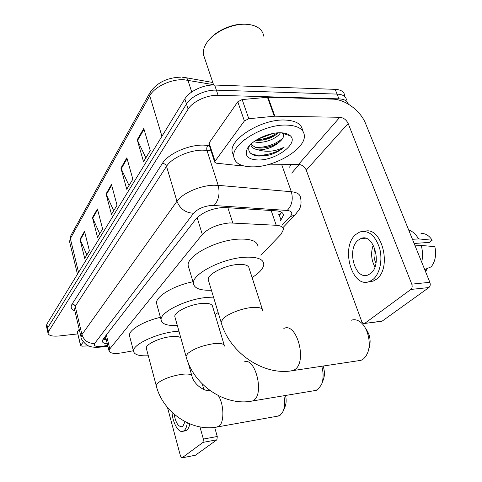 <?xml version="1.0" encoding="UTF-8"?>
<svg xmlns="http://www.w3.org/2000/svg" width="482" height="482" viewBox="0 0 482 482"><rect width="100%" height="100%" fill="white"/><g stroke="black" fill="none" stroke-linecap="round" stroke-linejoin="round"><path stroke-width="0.72" d="M260.889 255.255L281.048 234.276L283.494 229.48C283.296 227.022 280.873 225.624 276.234 225.287L229.685 222.919C217.719 224.19 208.592 228.028 202.295 234.439L109.824 348.878L109.028 350.842C109.908 353.427 114.451 354.053 122.657 352.728L133.4 350.739M105.413 336.243L109.028 350.842M280.488 220.774L283.476 215.225C283.247 212.707 280.843 211.249 276.258 210.851L223.202 207.417C211.212 208.592 202.103 212.472 195.885 219.057L103.058 339.232L102.298 341.214C102.503 342.666 104.172 343.552 107.299 343.865M272.981 133.496L257.912 139.087L272.981 133.496M77.807 333.899L59.226 335.96C52.478 336.563 48.742 335.665 48.019 333.267L48.477 331.634L188.113 109.143C192.577 101.569 207.146 94.791 218.105 95.303L338.954 98.864C344.365 99.135 347.468 100.871 348.263 104.07M299.262 164.483L291.718 173.08M46.459 326.236L46.826 324.187L184.853 98.894C189.257 91.237 203.735 84.452 214.659 85.031L335.183 89.351L337.063 94.098C342.907 94.43 346.046 96.43 346.48 100.093C346.046 96.43 342.907 94.43 337.063 94.098L216.382 90.152L337.063 94.098L338.954 98.864M184.853 98.894L186.48 104.004C190.914 96.388 205.434 89.61 216.382 90.152C205.434 89.61 190.914 96.388 186.48 104.004L47.652 327.905L186.48 104.004L188.113 109.143M47.278 329.941L47.652 327.905L47.278 329.941M106.317 339.9L103.106 339.165M281.584 212.279L278.897 216.165M86.844 254.93L79.976 239.247L84.718 258.43L89.393 250.736L84.537 231.324L79.976 239.247M99.702 233.776L92.46 217.557L97.521 237.361L102.612 228.986L97.418 208.935L92.46 217.557M145.847 157.855L137.225 139.78L143.528 161.675L150.251 150.607L143.763 128.429L137.225 139.78M129.025 185.534L120.916 168.122L126.748 189.275L132.851 179.232L126.85 157.807L120.916 168.122M113.704 210.736L106.052 193.939L111.481 214.4L117.042 205.248L111.469 184.528L106.052 193.939M335.183 89.351C341.021 89.706 344.166 91.731 344.612 95.424M208.935 144.251L209.116 142.931L215.026 161.223L244.386 120.952L237.795 101.804L242.157 99.557L268.046 97.256L332.676 99.135C345.226 99.28 360.669 110.818 365.657 123.711L429.866 282.307C430.583 284.549 430.263 286.296 428.908 287.543L410.851 289.447C412.188 288.188 412.496 286.416 411.785 284.145L348.149 123.482C346.329 119.777 343.552 117.71 339.81 117.283L274.873 116.186L248.802 118.723L244.386 120.952M209.116 142.931L237.795 101.804M266.895 164.91L298.503 164.44C302.051 164.742 304.636 166.639 306.257 170.14L361.687 321.38C362.404 323.085 363.356 323.777 364.543 323.464L382.208 321.084L428.908 287.543M382.208 321.084L381.093 321.386M364.91 323.253L410.851 289.447M215.026 161.223L214.707 162.133L216.207 163.169L236.421 165.332L241.615 165.284M370.562 273.487C382.75 264.757 373.598 232.457 360.873 238.56L358.006 240.337C346.383 249.574 355.264 280.723 368.103 274.939L370.562 273.487M414.152 243.488L429.462 242.368L432.179 240.223L418.563 238.891L412.459 239.319M368.549 281.819L373.176 281.12L376.436 279.223C392.493 268.088 381.78 225.594 364.681 231.348M355.788 234.481C340.111 247.158 352.125 289.254 369.616 281.464L372.869 279.56C379.816 274.125 382.901 259.852 379.521 247.941C375.032 235.162 368.453 229.842 359.783 231.981L355.788 234.481M418.563 238.891C415.9 234.258 412.61 231.288 408.688 229.992M432.179 240.223C429.076 235.463 425.347 233.222 420.985 233.505M425.202 270.794L426.787 270.131L426.287 268.89M421.708 262.16C422.913 256.623 422.75 251.044 421.232 245.434L434.842 246.657C436.553 254.713 435.33 261.449 431.173 266.847L424.702 269.552M415.123 245.886L421.232 245.434M374.791 248.423C373.405 253.544 373.785 258.533 375.936 263.377M373.237 245.001C370.64 252.586 371.2 259.918 374.918 266.998M208.953 39.976C216.472 30.336 233.559 23.04 246.175 24.196L248.742 24.498M204.766 58.521L203.326 54.231C202.958 51.008 203.856 47.585 206.013 43.964C212.466 32.619 232.553 22.943 247.212 24.347C252.008 24.733 255.876 25.998 258.81 28.125C261.642 30.252 263.256 32.921 263.648 36.132M252.942 166.862C241.253 166.832 234.867 163.41 233.776 156.608C231.456 143.895 263.503 124.163 286.428 125.073C297.647 125.513 303.624 128.971 304.347 135.436C305.805 148.83 275.077 167.067 252.942 166.862M233.469 155.686L232.119 151.649C229.763 138.822 261.69 119.036 284.585 120.024C295.791 120.506 301.774 124.007 302.521 130.526M255.828 140.352L256.249 140.395C265.329 140.485 272.649 137.96 278.216 132.821M253.791 141.774L256.912 142.304C265.733 143.16 277.801 137.906 280.385 132.773M250.773 144.317L255.587 147.486L258.912 148.058C267.402 148.179 274.511 145.901 280.247 141.22L281.368 140.129C283.747 137.43 284.175 135.171 282.663 133.357L282.103 132.839M280.247 141.22C274.71 146.516 267.805 149.408 259.545 149.89L258.46 149.866C254.002 149.173 251.411 147.353 250.682 144.407M280.259 132.767C284.928 132.839 288.302 133.857 290.363 135.822C299.039 143.389 275.903 160.398 258.442 160C248.037 159.638 244.314 155.885 247.266 148.751C251.2 140.804 268.269 132.454 280.259 132.767M249.483 145.66C247.652 150.276 249.224 153.475 254.195 155.264L258.864 156.102L270.089 154.855C275.704 152.987 280.397 150.414 284.163 147.143C276.108 151.246 267.89 152.282 259.509 150.251L258.46 149.866M262.353 140.142L274.692 135.641M244.302 139.256L244.247 139.919M264.034 147.926C269.432 146.914 274.168 145.196 278.241 142.774M264.769 155.873L270.089 154.855M256.557 139.894C264.51 139.238 271.402 136.906 277.222 132.893M255.671 147.51C266.347 147.48 275.367 144.425 282.729 138.34M250.586 153.252C258.015 157.777 275.812 153.951 284.163 147.143M313.957 390.745L317.752 389.625L321.482 384.66C323.53 379.286 323.627 373.146 321.777 366.248M224.232 345.16L212.646 306.612C212.237 303.973 208.501 302.931 201.44 303.497C189.402 304.51 174.032 312.155 174.821 316.584L175.08 317.518M177.328 325.489C167.236 325.904 161.832 324.055 161.115 319.94C159.626 312.39 186.299 299.069 207.127 297.394L213.502 297.105M156.969 304.853L156.523 303.244C155.445 296.569 173.791 285.507 192.951 281.765M218.171 312.559L215.014 314.487M323.127 366.043C324.772 371.104 324.832 375.683 323.302 379.792L321.928 383.473M357.758 360.825L361.06 360.325L363.681 358.765L365.916 356.222L367.646 352.824C371.628 343.16 367.688 327.097 360.162 321.898C357.198 319.759 354.288 319.192 351.438 320.199M262.353 309.305L249.152 268.42C248.772 265.395 244.983 264.088 237.771 264.491C224.72 265.263 207.35 274.3 208.23 279.662L208.634 281M211.411 290.2C200.223 290.634 194.228 288.369 193.433 283.398C191.752 274.27 221.913 258.491 244.507 257.261C256.804 256.647 263.238 258.912 263.805 264.07C263.642 268.245 259.738 272.722 252.086 277.512M188.866 267.914L188.185 265.6C186.377 256.05 216.171 240.066 238.656 239.132C250.905 238.674 257.352 241.139 258.003 246.525M365.591 328.507C370.025 334.363 371.188 340.901 369.092 348.112M277.144 416.249L280.048 415.351L283.012 411.495C284.79 407.151 285.067 401.904 283.844 395.752M180.792 337.792C179.111 336.496 175.689 336.123 170.526 336.689C159.361 337.858 145.582 344.443 146.293 348.155L146.468 348.817M148.311 355.77C139.105 356.192 134.177 354.674 133.526 351.221C132.195 344.889 156.084 333.43 175.388 331.465L178.924 331.146M129.754 336.647L129.459 335.508C128.598 330.128 143.522 321.187 160.404 317.337M285.549 395.469C286.483 399.795 286.32 403.506 285.061 406.597L283.217 411.001M77.385 332.104L80.699 345.48L83.308 341.901M77.463 331.743L79.205 329.248M202.271 383.985L203.844 389.48M214.659 427.365L217.268 436.493L216.918 439.789L203.024 442.386L203.356 439.066L199.952 426.877M167.483 407.435L180.485 456.062L181.961 457.87L195.445 455.213L216.918 439.789M182.069 457.81L203.024 442.386M80.699 345.48L81.97 346.178L88.507 345.853M174.123 414.231C175.707 422.847 178.382 427.01 182.136 426.715L182.853 426.281L185.034 421.69M184.534 431.004L186.793 430.209C188.203 429.052 189.209 426.95 189.806 423.901M171.99 412.285C172.725 423.094 178.605 433.372 183.106 431.257L184.052 430.697C185.709 429.305 186.793 426.678 187.293 422.804M107.962 346.546L102.479 346.823M227.823 207.555L232.776 222.919M104.974 336.743L105.685 337.346M280.693 214.014L278.433 214.827M197.156 217.629L202.295 234.439M271.167 210.507L276.234 225.287M106.365 334.948L109.824 348.878M282.036 225.263L290.158 216.683C293.086 213.171 292.092 211.092 287.158 210.447L212.032 205.368C203.916 206.145 197.765 208.772 193.595 213.267L94.659 343.467C93.381 345.907 95.713 346.883 101.648 346.389L107.667 345.353M102.63 346.793L100.834 347.064C95.912 347.588 92.056 347.287 89.254 346.154C87.013 346.498 80.229 338.78 81.066 337.117L81.928 334.592L176.948 201.283C182.28 193.3 200.319 185.395 213.918 185.227L218.171 185.341L206.953 150.378L202.735 150.155C189.269 150.016 171.61 157.976 166.519 166.332L75.222 306.329L74.583 309.727M74.849 310.86C71.228 309.36 70.3 307.118 72.071 304.13L162.416 163.362C164.41 163.518 165.778 164.513 166.519 166.332L176.948 201.283C180.021 208.845 185.564 212.839 193.595 213.267M107.793 345.859L103.064 346.715L103.443 346.118M162.416 163.362C168.067 153.909 187.998 144.877 203.187 145.094L209.351 145.534M290.773 164.555L289.598 167.182M218.105 95.303L214.659 85.031M48.477 331.634L46.826 324.187M214.147 205.392C218.762 200.108 220.105 193.421 218.171 185.341L291.339 191.734L281.723 164.687M287.158 210.447C291.953 205.537 293.345 199.301 291.339 191.734C297.183 192.354 300.25 194.342 300.545 197.692C301.503 202.332 301.063 206.272 299.226 209.501L294.978 214.996L296.316 213.628M288.989 165.477L288.851 164.585M211.074 150.866L206.953 150.378C206.483 148.432 206.814 146.763 207.935 145.365M94.659 343.467C88.26 343.582 84.013 340.623 81.928 334.592L75.222 306.329C74.71 304.865 73.662 304.13 72.071 304.13M290.158 216.683L294.978 214.996L282.88 227.703M279.452 215.568L281.042 220.184M213.52 84.663L183.853 79.717C170.953 78.994 154.354 86.893 149.757 95.779L150.251 92.116C157.126 82.549 167.35 77.56 180.925 77.144M182.172 77.204L184.594 77.469C186.082 77.228 187.185 78.12 187.902 80.139L191.728 92.002M149.8 92.93L70.914 235.409L69.613 241.765L69.824 242.639M161.94 136.292L149.757 95.779L70.354 238.596L78.554 272.396M106.305 194.638L111.685 185.323M121.187 168.845L127.079 158.626M137.515 140.533L144.01 129.278M92.701 218.232L97.617 209.706M80.199 239.903L84.724 232.065M306.257 170.14L348.149 123.482M298.503 164.44L339.81 117.283M268.046 97.256L274.873 116.186M411.785 284.145L429.866 282.307M274.282 116.21L267.456 97.274M242.157 99.557L248.802 118.723M224.504 346.076C224.196 343.738 220.473 342.955 213.339 343.726C201.952 345.594 193.366 348.908 187.576 353.655L186.04 356.403L186.275 357.228M244.031 362.042C254.924 356.258 264.63 393.384 253.809 400.235L252.544 400.958L250.279 401.325M262.774 310.613C262.521 307.926 258.75 306.895 251.465 307.528C241.44 308.492 227.673 313.915 223.094 318.65L221.087 322.211L221.449 323.398M283.844 328.459C296.683 321.789 307.552 361.482 294.851 369.616L293.201 370.556L290.068 371.007M210.104 390.643C204.868 391.685 194.234 385.13 191.957 376.189C191.607 374.146 187.95 373.562 180.991 374.436C170.309 376.315 162.446 379.304 157.409 383.389L156.204 385.552L156.361 386.136M218.388 395.668C224.148 404.633 224.419 422.804 218.9 426.281L216.225 427.148M203.356 439.066L217.268 436.493M106.022 338.707L103.383 338.81M48.019 333.267L46.368 325.844M81.066 337.117L74.614 309.86M282.856 213.436L283.476 215.225M186.287 77.771L212.797 82.494M77.457 274.186L69.613 241.765L70.535 236.078M364.543 323.464L381.828 321.289M214.707 162.133L208.808 143.865M365.434 238.253L360.873 238.56M373.176 281.12L369.616 281.464M213.64 85.013L203.326 54.231M233.776 156.608L232.119 151.649M282.663 133.357L290.363 135.822M248.82 146.45L247.266 148.751M174.821 316.584L186.04 356.403C193.282 384.871 224.974 406.718 252.544 400.958L316.373 390.342M161.115 319.94L156.523 303.244M208.23 279.662L221.087 322.211C229.414 352.631 263.636 376.406 293.201 370.556L361.06 360.325M193.433 283.398L188.185 265.6M146.293 348.155L156.204 385.552C162.573 412.285 192.065 432.487 217.906 426.847L278.958 415.924M133.526 351.221L129.459 335.508M188.125 362.591L191.77 375.538M181.961 457.87L195.331 455.273M80.602 345.763L77.373 332.038M185.841 430.775L183.106 431.257"/></g></svg>
